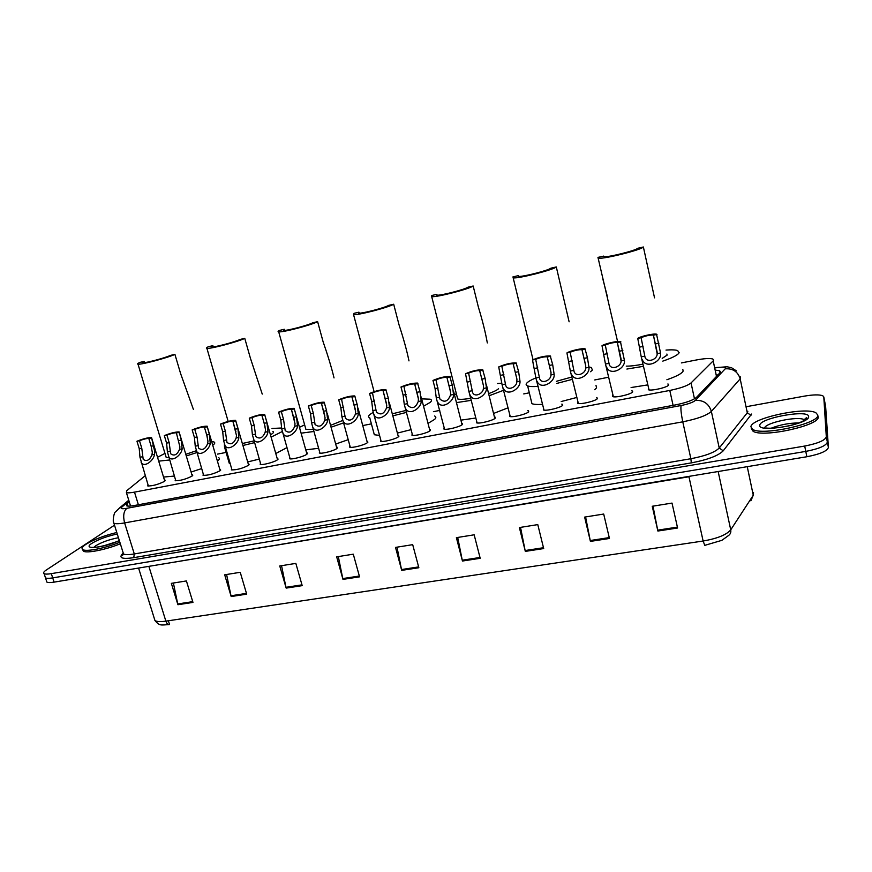 <?xml version="1.0" encoding="UTF-8"?>
<svg xmlns="http://www.w3.org/2000/svg" width="872" height="872" viewBox="0 0 872 872"><rect width="100%" height="100%" fill="white"/><g stroke="black" fill="none" stroke-linecap="round" stroke-linejoin="round"><path stroke-width="1.31" d="M631.829 390.83L632.723 391.79C631.949 394.122 615.534 398.046 612.678 396.586L612.776 395.158M596.503 397.534L597.396 398.558C596.383 400.88 580.425 404.739 577.678 403.322L577.831 401.883M561.83 404.118L562.734 405.197C561.481 407.518 545.948 411.312 543.321 409.927L543.518 408.478M527.789 410.581L528.705 411.704C527.222 414.037 512.104 417.764 509.575 416.424L509.848 414.963M494.413 416.936L495.285 418.102C493.607 420.435 478.881 424.097 476.439 422.789L476.712 421.361M461.68 423.182L462.487 424.392C460.601 426.713 446.235 430.321 443.903 429.046L444.164 427.662M429.547 429.307L430.267 430.561C428.196 432.883 414.178 436.425 411.933 435.193L412.194 433.842M397.981 435.335L398.613 436.621C396.368 438.943 382.677 442.431 380.519 441.232L380.781 439.913M366.981 441.254L367.515 442.573C365.117 444.884 351.732 448.328 349.661 447.162L349.912 445.875M336.516 447.074L337.159 447.216L336.974 448.426C334.412 450.737 321.31 454.127 319.326 452.993L319.588 451.74M306.584 452.786L307.227 452.939L306.944 454.17C304.241 456.481 291.422 459.817 289.504 458.716L289.766 457.506M277.176 458.41L277.808 458.552L277.438 459.817C274.593 462.116 262.036 465.419 260.194 464.351L260.456 463.163M248.258 463.926L248.901 464.068L248.433 465.376C242.144 468.547 236.465 470.052 231.374 469.877L231.647 468.733M219.831 469.365L220.474 469.496L219.908 470.836C213.596 473.987 207.972 475.48 203.045 475.316L203.307 474.205M191.895 474.706L192.527 474.837L191.873 476.21C185.518 479.328 179.948 480.821 175.174 480.668L175.446 479.578M164.405 479.96L165.048 480.091L164.285 481.486C157.908 484.581 152.393 486.064 147.76 485.933L148.033 484.876M667.843 383.996L668.715 384.901C668.214 387.223 651.308 391.223 648.343 389.719L648.387 388.302M145.221 475.709L126.832 490.631L126.386 492.56C127.639 493.051 130.342 492.898 134.495 492.135L669.794 390.438C680.498 388.236 687.583 385.729 691.038 382.939L713.187 360.888L713.688 360.158L712.795 359.002C709.852 358.141 704.325 358.479 696.227 360.005L681.381 362.916M608.656 377.216L594.737 379.952M529.173 392.847L523.734 393.915M439.739 410.429L433.428 411.671M371.396 423.868L362.741 425.569M226.099 452.426L217.455 454.127M129.263 501.847L126.996 503.754L126.56 505.793C127.824 506.316 130.517 506.196 134.659 505.455L675.299 404.946C686.024 402.766 693.098 400.237 696.521 397.338L720.032 372.715L720.512 371.963L719.618 370.742L715.825 370.208M716.839 374.96L717.852 375.004M746.018 406.755L804.518 396.106C813.38 394.602 819.484 394.493 822.808 395.79L823.789 396.923L826.307 436.785C825.184 440.349 817.991 443.434 804.703 446.05L51.317 573.645C47.644 574.256 45.235 574.256 44.112 573.656C43.011 572.937 43.753 571.716 46.314 569.994L114.505 525.184M825.61 406.178L828.4 447.401L827.354 442.093C826.242 445.701 819.059 448.808 805.783 451.402L52.702 577.896C49.028 578.496 46.619 578.485 45.486 577.874L45.082 576.643L45.486 577.874C46.619 578.485 49.028 578.496 52.702 577.896L805.783 451.402C819.059 448.808 826.242 445.701 827.354 442.093L824.727 401.676L827.354 442.093L826.307 436.785M746.977 411.355L747.718 411.224M154.257 618.292L154.954 620.537C156.753 621.714 160.394 621.921 165.865 621.137C166.726 623.6 167.871 624.744 169.299 624.581L169.026 624.614M721.874 540.335L704.772 545.36L703.126 541.022C717.329 538.536 726.539 534.819 730.736 529.838C731.172 532.389 730.333 534.362 728.218 535.757L721.874 540.335M828.4 447.401C827.299 451.053 820.127 454.159 806.862 456.743L54.086 582.136C50.413 582.725 48.004 582.714 46.87 582.093L46.456 580.828M286.169 588.11L279.759 565.972L295.837 563.388L302.203 585.646L286.169 588.11L285.972 587.314L301.985 584.85M231.178 596.546L224.682 574.801L240.236 572.304L246.7 594.159L231.178 596.546L230.982 595.772L246.471 593.385M177.921 604.721L171.348 583.346L186.412 580.937L192.963 602.41L177.921 604.721L177.725 603.958L192.734 601.647M462.454 561.034L456.383 537.653L474.161 534.808L480.2 558.309L462.454 561.034L462.258 560.206L479.982 557.481M525.326 551.387L519.385 527.56L537.784 524.606L543.692 548.564L525.326 551.387L525.129 550.537L543.474 547.714M590.42 541.392L584.632 517.096L603.697 514.044L609.452 538.471L590.42 541.392L590.235 540.52L609.245 537.599M657.88 531.037L652.245 506.261L672.018 503.09L677.599 528.007L657.88 531.037L657.695 530.154L677.402 527.113M342.979 579.379L336.679 556.848L353.291 554.178L359.558 576.839L342.979 579.379L342.783 578.572L359.34 576.032M401.709 570.364L395.517 547.409L412.696 544.662L418.854 567.737L401.709 570.364L401.512 569.547L418.636 566.909M168.438 624.537L169.506 624.396L168.372 620.766M397 547.18L401.512 569.547M338.314 556.587L342.783 578.572M652.997 506.142L657.695 530.154M585.581 516.943L590.235 540.52M520.53 527.375L525.129 550.537M457.702 537.446L462.258 560.206M173.386 583.019L177.725 603.958M226.6 574.495L230.982 595.772M281.547 565.688L285.972 587.314M750.912 426.833C750.672 418.342 805.216 406.45 815.887 412.772L817.783 415.018C820.072 423.389 762.684 436.033 752.765 429.449L750.912 426.833M818.045 416.336L818.165 416.903C820.454 425.307 763.087 437.94 753.146 431.313L751.293 428.675M654.534 297.843L643.373 246.994L637.628 248.313C636.407 250.362 608.384 257.393 604.133 256.717L603.577 256.117L597.963 257.404L617.583 341.497M662.186 358.381L667.113 355.111L666.884 354.043M602.933 279.323L607.544 297.243M666.012 350.075C671.484 349.661 675.342 349.814 677.599 350.533L679.157 352.702C677.893 355.046 672.443 357.847 662.796 361.117M682.798 369.412L683.158 371.047C681.926 373.532 676.509 376.421 666.895 379.745M626.238 366.12C630.412 366.207 635.993 365.553 642.98 364.136M643.471 366.305L626.903 369.052M647.634 384.912L631.088 387.539M643.373 246.994C641.857 249.719 604.307 259.137 598.693 258.21M569.122 321.812L556.303 266.952L550.832 268.205C548.597 270.407 522.448 277.034 518.622 276.38L518.317 275.661L512.954 276.893L533.032 359.7M518.491 276.37L518.317 275.661M518.099 298.246L520.421 307.293M538.198 386.361C533.141 386.754 529.62 386.612 527.647 385.936C525.958 385.315 525.685 384.367 526.808 383.081C528.214 381.565 531.233 379.832 535.888 377.892M589.428 367.079L591.271 367.493L592.426 370L590.518 371.734M596.012 385.478L596.568 387.877L594.682 389.708M556.401 381.304L571.967 376.987M572.512 379.298L556.903 383.397M576.784 397.458L561.208 401.534M542.526 404.346C537.468 404.673 533.947 404.445 531.942 403.682L527.647 385.936M556.303 266.952C553.437 269.862 518.415 278.746 513.336 277.863M487.317 342.925C485.475 332.515 482.499 320.569 478.379 307.108L473.169 286.005L467.937 287.204C464.831 289.526 440.305 295.815 436.861 295.183L436.861 294.333L431.727 295.51L431.705 296.654L457.68 398.951C459.871 399.627 464.275 399.398 470.891 398.242M437.079 295.194L436.861 294.333M454.432 394.678L456.383 393.85M497.345 383.517L501.869 383.168M457.222 397.152L457.68 398.951M488.603 393.61C493.792 391.768 497.105 390.133 498.544 388.716M503.754 390.22L489.138 395.757M471.414 400.324L456.448 402.613M508.082 407.813L493.541 413.459M475.861 418.004L460.917 420.151M473.169 286.005C469.125 289.079 436.283 297.505 431.705 296.654M408.979 360.899C406.853 350.588 403.529 338.554 399.027 324.809L393.686 304.23L388.672 305.374C384.825 307.783 361.717 313.767 358.61 313.168L358.948 312.187L354.043 313.321L353.563 314.628L374.099 391.659M359.21 313.179L358.948 312.187M379.582 435.411L374.317 434.736L369.772 417.797C368.006 417.11 368.137 415.944 370.175 414.309L373.14 412.412M421.645 398.864L430.212 399.202C431.869 399.812 431.891 400.858 430.267 402.33L423.563 406.243M434.55 415.998C436.218 416.696 436.262 417.808 434.659 419.356L428.01 423.411M392.291 413.829L406.047 410.418M406.559 412.369L392.825 415.846M411.094 429.634L397.392 433.101M374.317 434.736L373.598 432.076M393.686 304.23C388.629 307.424 357.683 315.446 353.563 314.628M334.031 377.925C331.6 367.766 327.948 355.7 323.098 341.748L317.626 321.67L312.83 322.76C308.328 325.245 286.463 330.968 283.662 330.39L284.359 329.289L279.661 330.368C277.95 331.218 277.623 331.709 278.702 331.84L305.909 429.427L313.364 429.351M284.664 330.379L284.359 329.289M299.456 427.324L304.644 424.86M305.505 427.956L305.909 429.427M330.553 425.362L342.849 420.402M343.644 422.876L331.055 427.204M313.953 431.466L301.102 433.177M348.222 439.673L335.687 444.055M318.629 448.284L305.778 449.876M317.626 321.67C311.707 324.962 282.408 332.624 278.702 331.84M262.243 394.09L250.34 357.978L244.77 338.369L240.171 339.415C235.124 341.966 214.338 347.448 211.809 346.893L212.888 345.672L208.375 346.707C206.337 347.656 205.847 348.201 206.915 348.342L228.159 421.427M213.226 346.838L212.888 345.672M270.451 434.801L271.944 433.896C273.666 432.708 273.971 431.891 272.86 431.444M272.02 428.479L281.678 427.988M282.201 431.553L271.116 437.123M286.975 447.608L275.781 453.516M242.34 443.499L254.057 440.894M254.559 442.627L242.917 445.494M225.368 447.26L224.518 447.031L224.431 444.469M259.289 459.097L247.681 461.931M230.11 463.49L229.249 463.228L228.617 461.07M244.77 338.369C238.1 341.748 210.261 349.094 206.915 348.342M193.421 409.459L180.591 373.532L174.923 354.381L170.52 355.384C164.982 357.989 145.144 363.253 142.866 362.719L144.338 361.39L140.011 362.381C137.645 363.417 136.98 364.016 138.016 364.169L166.192 457.429L168.83 457.68M144.708 362.61L144.338 361.39M157.527 457.288L164.971 453.386M211.656 441.57L213.869 441.941C215.362 442.54 214.981 443.652 212.746 445.276M218.469 457.582C219.973 458.236 219.624 459.424 217.411 461.125M165.844 456.252L166.192 457.429M185.791 454.312L196.32 450.737M196.876 452.546L186.281 455.958M169.528 459.991L158.693 461.146M201.639 468.591L191.099 472.046M174.378 476.047L163.533 477.071M174.923 354.381C167.609 357.836 141.035 364.888 138.016 364.169M119.856 542.221C105.425 548.172 86.208 551.987 82.84 549.633C81.194 548.564 82.23 546.788 85.947 544.302C93.686 539.594 103.964 535.659 116.794 532.476M120.336 543.768C105.915 549.72 86.699 553.535 83.331 551.159L82.633 549.491M641.105 337.693L645.029 357.182C647.035 363.362 657.543 359.58 657.15 353.672L653.39 335.044C649.564 334.968 645.465 335.851 641.105 337.693L637.748 338.391L641.236 356.855L649.041 389.893M637.748 338.391C640.212 336.374 654.022 333.278 656.529 334.183L660.54 352.997C662.251 361.618 645.727 369.608 642.228 359.428M656.987 334.434L653.597 335.131M605.299 345.05L609.245 364.507C611.25 370.546 621.355 366.632 621.071 360.899L617.322 342.434C613.659 342.347 609.648 343.219 605.299 345.05L602.007 345.726L605.462 364.027L613.376 396.76M602.007 345.726C604.634 343.721 618.008 340.69 620.417 341.562L624.396 360.234C625.911 368.594 610.008 376.726 606.498 366.807M620.886 341.846L617.561 342.533M570.168 352.266L574.114 371.679C576.141 377.576 585.864 373.554 585.679 367.984L585.701 365.292L581.951 349.672C578.43 349.596 574.495 350.457 570.168 352.266L566.931 352.931L570.353 371.058L578.365 403.496M566.931 352.931C569.71 350.915 582.681 347.95 584.992 348.811L587.445 357.705L588.938 367.33C590.257 375.451 574.953 383.713 571.433 374.034M585.461 349.127L582.191 349.792M535.691 359.351L539.637 378.721C541.665 384.465 551.039 380.356 550.941 374.949L550.995 372.268L547.235 356.79C543.856 356.703 540.008 357.553 535.691 359.351L532.509 359.994L535.899 377.958L543.997 410.102M532.509 359.994C538.776 357.215 544.684 355.863 550.243 355.918L552.706 364.758L554.134 374.306C555.29 382.198 540.52 390.547 537.01 381.118M550.69 356.267L547.485 356.921M501.836 366.295L505.793 385.631C507.809 391.223 516.856 387.037 516.845 381.773L516.933 379.113L513.161 363.766C509.924 363.678 506.142 364.529 501.836 366.295L498.719 366.938L502.087 384.726L510.251 416.587M498.719 366.938C504.986 364.18 510.796 362.839 516.137 362.894L518.611 371.679L519.985 381.14C520.966 388.814 506.719 397.251 503.22 388.062M516.573 363.275L513.423 363.918M468.613 373.118L472.57 392.4C474.575 397.861 483.306 393.599 483.371 388.476L483.491 385.838L479.72 370.611C476.613 370.535 472.907 371.363 468.613 373.118L465.55 373.75L468.874 391.386L477.115 422.964M465.55 373.75C471.817 371.025 477.529 369.684 482.663 369.75L485.148 378.47L486.456 387.866C487.285 395.321 473.507 403.823 470.041 394.885M483.077 370.153L479.982 370.785M435.989 379.821L439.935 399.06C444.382 402.875 447.903 401.545 450.508 395.06L450.65 392.444L446.9 377.336C443.903 377.26 440.262 378.088 435.989 379.821L432.981 380.443L435.084 388.629L436.273 397.915L444.567 429.209M432.981 380.443C439.248 377.729 444.862 376.41 449.81 376.475L452.285 385.141L453.538 394.449C454.214 401.72 440.894 410.276 437.461 401.567M450.181 376.911L447.151 377.532M403.943 386.405L407.878 405.578C412.216 409.24 415.661 407.889 418.233 401.523L418.407 398.918L414.658 383.942C411.78 383.865 408.205 384.683 403.943 386.405L400.989 387.005L403.115 395.125L404.259 404.325L412.587 435.357M400.989 387.005C407.268 384.323 412.783 383.015 417.546 383.081L420.01 391.692L421.209 400.935C421.754 408.009 408.848 416.598 405.447 408.129M417.895 383.538L414.909 384.149M372.475 392.869L376.399 411.987C380.617 415.497 383.996 414.135 386.536 407.878L386.732 405.284L383.004 390.438C380.236 390.351 376.726 391.168 372.475 392.869L369.565 393.457L371.712 401.491L372.813 410.625L381.173 441.396M369.565 393.457C375.843 390.809 381.282 389.501 385.86 389.566L388.313 398.123L389.457 407.289C389.871 414.2 377.369 422.811 374.001 414.571M386.165 390.057L383.244 390.656M341.552 399.213L345.454 418.277C349.563 421.645 352.877 420.26 355.405 414.113L355.623 411.54L351.917 396.804C349.247 396.727 345.792 397.534 341.552 399.213L338.707 399.801L340.865 407.758L341.911 416.816L350.304 447.314M338.707 399.801C344.974 397.163 350.326 395.877 354.751 395.932L357.171 404.445L358.272 413.535C358.555 420.271 346.424 428.904 343.099 420.893M355.013 396.455L352.135 397.043M311.173 405.458L313.353 413.339L315.054 424.457C319.065 427.683 322.313 426.277 324.809 420.239L325.06 417.688L321.365 403.071C318.792 402.995 315.392 403.791 311.173 405.458L308.372 406.025L310.563 413.906L311.555 422.887L319.97 453.146M308.372 406.025C314.65 403.42 319.915 402.134 324.177 402.188L326.575 410.658L327.621 419.672C327.796 426.255 316.013 434.877 312.743 427.095M324.395 402.744L321.572 403.322M281.318 411.584L283.52 419.399L285.188 430.517C289.079 433.624 292.273 432.207 294.747 426.255L295.019 423.727L291.357 409.219C288.872 409.142 285.526 409.938 281.318 411.584L278.571 412.151L280.773 419.955L281.721 428.871L290.158 458.868M278.571 412.151C284.839 409.557 290.038 408.292 294.147 408.347L296.513 416.762L297.516 425.7C297.581 432.141 286.125 440.752 282.899 433.188M294.322 408.913L291.542 409.491M251.975 417.612L254.199 425.351L255.812 436.48C259.616 439.455 262.745 438.017 265.208 432.174L265.491 429.656L264.238 423.312L261.862 415.268C259.464 415.192 256.172 415.977 251.975 417.612L249.272 418.168L251.496 425.896L252.4 434.736L260.837 464.493M249.272 418.168C255.54 415.595 260.663 414.342 264.641 414.385L266.963 422.757L267.922 431.629C267.889 437.918 256.739 446.529 253.556 439.161M264.75 414.985L262.025 415.552M223.134 423.53L225.368 431.193L226.949 442.333C230.655 445.189 233.729 443.739 236.159 437.995L236.476 435.488L232.879 421.209C230.568 421.143 227.32 421.917 223.134 423.53L220.474 424.086L222.709 431.738L223.581 440.513L232.017 470.019M220.474 424.086C226.742 421.536 231.799 420.282 235.636 420.337L237.925 428.653L238.841 437.461C238.699 443.608 227.854 452.197 224.714 445.036M235.691 420.958L233.02 421.503M194.783 429.362L197.028 436.948L198.565 448.088C202.173 450.824 205.193 449.363 207.612 443.706L207.95 441.232L206.74 434.975L204.375 427.051C202.151 426.986 198.947 427.749 194.783 429.362L192.167 429.896L194.423 437.482L195.241 446.192L203.677 475.458M192.167 429.896C198.424 427.367 203.416 426.125 207.133 426.168L209.367 434.441L210.25 443.183C210.021 449.211 199.437 457.767 196.364 450.813M207.133 426.822L204.495 427.367M166.901 435.084L169.168 442.605L170.65 453.734C174.171 456.361 177.136 454.901 179.545 449.331L179.905 446.867L176.362 432.795C174.215 432.73 171.054 433.493 166.901 435.084L164.328 435.608L166.596 443.129L167.38 451.772L175.806 480.81M164.328 435.608C170.585 433.112 175.512 431.88 179.098 431.913L181.3 440.142L182.128 448.818C181.823 454.715 171.501 463.239 168.47 456.481M179.043 432.588L176.362 432.795M139.487 440.72L141.765 448.164L143.193 459.293C146.638 461.811 149.548 460.34 151.946 454.857L152.317 452.415L151.15 446.257L148.818 438.442C146.736 438.387 143.618 439.139 139.487 440.72L136.959 441.232L139.237 448.677L139.978 457.255L148.393 486.064M136.959 441.232C143.204 438.747 148.066 437.526 151.543 437.57L154.791 451.914L154.486 454.356C154.093 460.144 144.022 468.624 141.046 462.051M151.423 438.267L148.872 438.79M716.49 376.421L713.187 360.888M694.483 398.842L691.038 382.939M673.086 405.36L669.794 390.438M138.386 504.757L134.495 492.135M129.023 501.062L121.775 507.144C120.173 508.747 121.862 509.128 126.843 508.311L681.108 405.513C688.313 404.052 693.066 402.352 695.366 400.39L725.678 368.322C725.471 366.981 722.016 366.84 715.323 367.875M740.535 376.922L740.186 378.862L747.282 412.783L747.827 411.66M751.599 414.047L723.226 450.813C718.31 455.74 707.672 459.762 691.311 462.89L133.754 557.666C122.494 559.29 118.668 558.069 122.298 554.003L122.919 553.415M804.703 446.05L806.862 456.743M823.789 396.923L825.653 406.428M51.317 573.645L54.086 582.136M725.362 368.812C732.971 368.365 737.908 371.723 740.186 378.862L711.367 411.41L719.226 448.034L747.282 412.783L750.977 415.312M695.366 400.39C703.53 399.997 708.871 403.671 711.367 411.41C706.865 415.443 697.338 418.92 682.776 421.819L690.875 458.727C705.383 455.947 714.833 452.383 719.226 448.034L723.226 450.813M681.108 405.513C680.552 408.27 681.108 413.699 682.776 421.819L124.609 522.917L134.299 553.949L690.875 458.727L691.311 462.89M126.843 508.311C123.639 511.166 122.898 516.039 124.609 522.917C119.148 523.876 115.573 523.985 113.894 523.244L113.415 521.565M122.974 552.172L123.541 553.993C125.252 554.865 128.838 554.854 134.299 553.949L133.754 557.666M122.298 554.003L123.377 553.458M128.762 500.223L119.573 507.918L121.775 507.144M720.49 372.039L719.901 372.093M127.715 506.065L126.996 503.754M718.157 471.512L730.736 529.838L753.266 495.231L753.528 492.571M750.868 500.833L753.266 495.231L747.25 466.673M148.861 566.342L165.865 621.137L703.126 541.022L688.956 476.766L143.204 567.291M697.687 474.924L688.869 476.395M764.591 428.065C765.006 422.811 797.858 415.802 804.148 419.672L804.823 420.13M759.817 425.264C759.567 417.939 809.358 409.023 808.617 416.642C809.892 424.119 757.365 433.275 759.817 425.264M771.251 428.174C780.069 424.74 789.291 422.985 798.883 422.931M93.86 547.344L95.746 545.752C101.871 542.122 109.436 539.441 118.439 537.719M119.344 540.618C103.158 548.096 80.954 550.101 92.061 543.223C98.623 539.299 107.027 536.226 117.273 533.991M103.463 545.894L116.216 541.85M660.54 352.997L657.15 353.672M644.593 356.19L641.236 356.855M643.056 346.424L639.699 347.111M658.927 343.208L655.537 343.895M624.396 360.234L621.071 360.899M608.754 363.362L605.462 364.027M607.283 353.683L603.98 354.359M622.848 350.522L619.523 351.198M588.938 367.33L585.679 367.984M573.58 370.404L570.353 371.058M572.174 360.812L568.936 361.466M587.445 357.705L584.186 358.37M554.134 374.306L550.941 374.949M539.07 377.325L535.899 377.958M537.719 367.799L534.547 368.453M552.706 364.758L549.513 365.412M519.985 381.14L516.845 381.773M505.193 384.105L502.087 384.726M503.896 374.666L500.779 375.298M518.611 371.679L515.472 372.322M486.456 387.866L483.371 388.476M471.937 390.765L468.874 391.386M470.695 381.402L467.632 382.023M485.148 378.47L482.063 379.102M453.538 394.449L450.508 395.06M439.281 397.305L436.273 397.915M438.093 388.018L435.084 388.629M452.285 385.141L449.254 385.762M421.209 400.935L418.233 401.523M407.202 403.736L404.259 404.325M406.069 394.526L403.115 395.125M420.01 391.692L417.034 392.302M389.457 407.289L386.536 407.878M375.701 410.047L372.813 410.625M374.611 400.902L371.712 401.491M388.313 398.123L385.38 398.722M358.272 413.535L355.405 414.113M344.756 416.238L341.911 416.816M343.721 407.18L340.865 407.758M357.171 404.445L354.294 405.033M327.621 419.672L324.809 420.239M314.345 422.331L311.555 422.887M313.353 413.339L310.563 413.906M326.575 410.658L323.752 411.224M297.516 425.7L294.747 426.255M284.468 428.316L281.721 428.871M283.52 419.399L280.773 419.955M296.513 416.762L293.733 417.317M267.922 431.629L265.208 432.174M255.104 434.202L252.4 434.736M254.199 425.351L251.496 425.896M266.963 422.757L264.238 423.312M238.841 437.461L236.159 437.995M226.23 439.978L223.581 440.513M225.368 431.193L222.709 431.738M237.925 428.653L235.244 429.188M210.25 443.183L207.612 443.706M197.857 445.668L195.241 446.192M197.028 436.948L194.423 437.482M209.367 434.441L206.74 434.975M182.128 448.818L179.545 449.331M169.942 451.26L167.38 451.772M169.168 442.605L166.596 443.129M181.3 440.142L178.706 440.665M154.486 454.356L151.946 454.857M142.507 456.754L139.978 457.255M141.765 448.164L139.237 448.677M153.69 445.745L151.15 446.257M367.624 441.406L367.853 442.235M130.56 506.033L126.386 492.56M668.203 384.105L668.453 385.261M165.048 480.091L165.222 480.69M192.527 474.837L192.712 475.469M220.474 469.496L220.671 470.161M248.901 464.068L249.098 464.765M277.808 458.552L278.015 459.272M307.227 452.939L307.445 453.691M337.159 447.216L337.377 448.012M398.635 435.488L398.864 436.36M430.201 429.471L430.441 430.365M462.345 423.334L462.585 424.272M495.078 417.099L495.318 418.07M528.421 410.745L528.661 411.758M562.386 404.27L562.625 405.317M596.982 397.676L597.244 398.755M632.255 390.95L632.505 392.073M720.032 372.715L719.618 370.742M736.328 370.829L731.564 367.755L727.128 366.774L715.28 367.646M44.112 573.656L46.87 582.093M119.573 507.918L115.431 511.995C113.905 512.245 112.346 522.393 113.894 523.244L123.541 553.993L122.353 555.649L123.083 553.633M169.212 624.592C160.71 625.017 159.805 626.205 154.954 620.537L138.583 568.053M804.3 420.446L804.148 419.672L806.665 417.514C807.657 419.726 796.845 424.37 788.877 425.852C778.413 427.88 770.826 428.61 766.139 428.032L765.714 428.207M752.765 429.449L753.146 431.313M224.518 447.031L229.249 463.228M119.322 540.531C108.804 545.741 91.56 548.183 93.195 547.333L93.249 547.572M82.84 549.633L83.331 551.159M657.237 352.43L653.39 335.044M621.169 359.362L617.322 342.434M585.777 366.142L581.951 349.672M551.039 372.78L547.235 356.79M516.943 379.287L513.161 363.766M486.456 384.988L494.806 418.527M483.47 385.642L479.72 370.611M453.505 391.027L462.073 424.74M450.595 391.877L446.9 377.336M421.132 396.902L429.94 430.833M418.309 397.981L414.658 383.942M389.315 402.592L398.373 436.818M386.59 403.943L383.004 390.438M358.021 408.063L367.363 442.693M355.416 409.775L351.917 396.804M327.218 413.241L336.897 448.47M324.776 415.464L321.365 403.071M296.731 417.568L306.966 454.149M294.66 421.013L291.357 409.219M264.794 414.941L277.547 459.74M265.034 426.408L261.862 415.268M235.789 420.86L248.629 465.223M235.887 431.607L232.879 421.209M207.274 426.68L220.202 470.618M207.165 436.501L204.375 427.051M179.24 432.392L192.254 475.927M151.684 438.027L164.775 481.148"/></g></svg>
